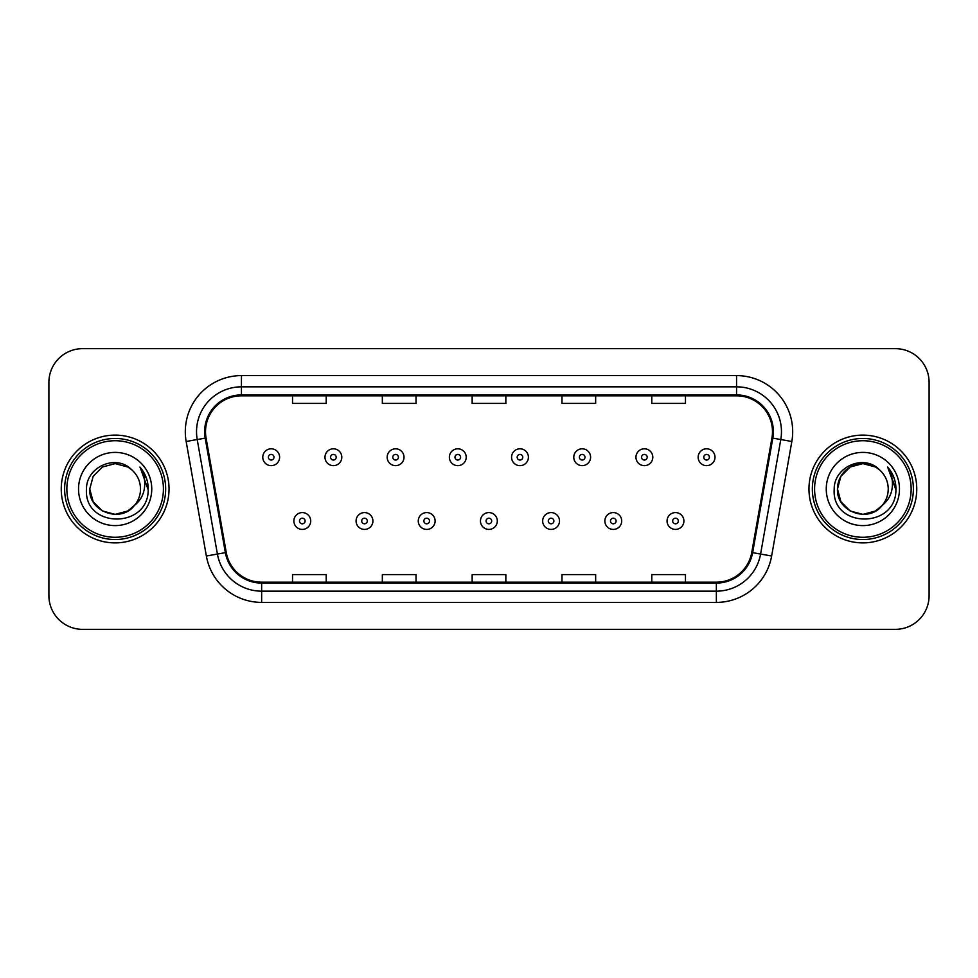 <?xml version="1.0" encoding="UTF-8"?>
<svg xmlns="http://www.w3.org/2000/svg" width="978" height="978" viewBox="0 0 978 978"><rect width="100%" height="100%" fill="white"/><g stroke="black" fill="none" stroke-linecap="round" stroke-linejoin="round"><path stroke-width="1.47" d="M61.247 489A53.888 53.888 0 0 0 115.135 542.888A53.888 53.888 0 0 0 169.035 489A53.888 53.888 0 0 0 115.135 435.112A53.888 53.888 0 0 0 61.247 489A53.888 53.888 0 0 0 115.135 542.888A53.888 53.888 0 0 0 169.035 489A53.888 53.888 0 0 0 115.135 435.112A53.888 53.888 0 0 0 61.247 489M808.965 489A53.888 53.888 0 0 0 862.865 542.888A53.888 53.888 0 0 0 916.753 489A53.888 53.888 0 0 0 862.865 435.112A53.888 53.888 0 0 0 808.965 489A53.888 53.888 0 0 0 862.865 542.888A53.888 53.888 0 0 0 916.753 489A53.888 53.888 0 0 0 862.865 435.112A53.888 53.888 0 0 0 808.965 489M205.514 431.738A35.929 35.929 0 0 1 241.444 395.821L736.556 395.821A35.929 35.929 0 0 1 771.935 437.985L751.74 552.497A35.929 35.929 0 0 1 716.361 582.179L261.639 582.179A35.929 35.929 0 0 1 226.26 552.497L206.065 437.985A35.929 35.929 0 0 1 205.514 431.738M204.622 431.738A36.822 36.822 0 0 0 205.184 438.132L225.368 552.656A36.822 36.822 0 0 0 261.639 583.084L716.361 583.084A36.822 36.822 0 0 0 752.632 552.656L772.816 438.132A36.822 36.822 0 0 0 736.556 394.916L241.444 394.916A36.822 36.822 0 0 0 204.622 431.738M186.162 441.494A56.137 56.137 0 0 1 241.444 375.601L736.556 375.601A56.137 56.137 0 0 1 791.838 441.494L771.642 556.005A56.137 56.137 0 0 1 716.361 602.399L261.639 602.399A56.137 56.137 0 0 1 206.358 556.005L186.162 441.494L197.214 439.538A44.902 44.902 0 0 1 241.444 386.836L736.556 386.836A44.902 44.902 0 0 1 780.786 439.538L760.591 554.061A44.902 44.902 0 0 1 716.361 591.164L261.639 591.164A44.902 44.902 0 0 1 217.409 554.061L197.214 439.538A44.902 44.902 0 0 1 196.541 431.738M929.1 382.349A33.68 33.68 0 0 0 895.42 348.657L82.58 348.657A33.68 33.68 0 0 0 48.9 382.349L48.9 595.651A33.68 33.68 0 0 0 82.58 629.343L895.42 629.343A33.68 33.68 0 0 0 929.1 595.651L929.1 382.349L929.1 595.651M472.154 395.821L472.154 403.413L505.846 403.413L505.846 395.821M382.349 395.821L382.349 403.413L416.029 403.413L416.029 395.821M292.532 395.821L292.532 403.413L326.212 403.413L326.212 395.821M561.971 395.821L561.971 403.413L595.651 403.413L595.651 395.821M651.788 395.821L651.788 403.413L685.468 403.413L685.468 395.821M505.846 582.179L505.846 574.587L472.154 574.587L472.154 582.179M416.029 582.179L416.029 574.587L382.349 574.587L382.349 582.179M326.212 582.179L326.212 574.587L292.532 574.587L292.532 582.179M595.651 582.179L595.651 574.587L561.971 574.587L561.971 582.179M685.468 582.179L685.468 574.587L651.788 574.587L651.788 582.179M48.9 382.349L48.9 595.651M895.42 348.657L82.58 348.657M82.58 629.343L895.42 629.343M279.61 457.227A8.423 8.423 0 0 1 271.199 465.65A8.423 8.423 0 0 1 262.776 457.227A8.423 8.423 0 0 1 271.199 448.804A8.423 8.423 0 0 1 279.61 457.227A8.423 8.423 0 0 0 271.199 448.804A8.423 8.423 0 0 0 262.776 457.227M293.877 520.993A8.423 8.423 0 0 1 302.3 512.582A8.423 8.423 0 0 1 310.711 520.993A8.423 8.423 0 0 1 302.3 529.416A8.423 8.423 0 0 1 293.877 520.993A8.423 8.423 0 0 0 302.3 529.416A8.423 8.423 0 0 0 310.711 520.993M341.811 457.227A8.423 8.423 0 0 1 333.388 465.65A8.423 8.423 0 0 1 324.977 457.227A8.423 8.423 0 0 1 333.388 448.804A8.423 8.423 0 0 1 341.811 457.227A8.423 8.423 0 0 0 333.388 448.804A8.423 8.423 0 0 0 324.977 457.227M404.012 457.227A8.423 8.423 0 0 1 395.589 465.65A8.423 8.423 0 0 1 387.166 457.227A8.423 8.423 0 0 1 395.589 448.804A8.423 8.423 0 0 1 404.012 457.227A8.423 8.423 0 0 0 395.589 448.804A8.423 8.423 0 0 0 387.166 457.227M466.213 457.227A8.423 8.423 0 0 1 457.79 465.65A8.423 8.423 0 0 1 449.367 457.227A8.423 8.423 0 0 1 457.79 448.804A8.423 8.423 0 0 1 466.213 457.227A8.423 8.423 0 0 0 457.79 448.804A8.423 8.423 0 0 0 449.367 457.227M528.401 457.227A8.423 8.423 0 0 1 519.99 465.65A8.423 8.423 0 0 1 511.567 457.227A8.423 8.423 0 0 1 519.99 448.804A8.423 8.423 0 0 1 528.401 457.227A8.423 8.423 0 0 0 519.99 448.804A8.423 8.423 0 0 0 511.567 457.227M356.078 520.993A8.423 8.423 0 0 1 364.488 512.582A8.423 8.423 0 0 1 372.911 520.993A8.423 8.423 0 0 1 364.488 529.416A8.423 8.423 0 0 1 356.078 520.993A8.423 8.423 0 0 0 364.488 529.416A8.423 8.423 0 0 0 372.911 520.993M418.266 520.993A8.423 8.423 0 0 1 426.689 512.582A8.423 8.423 0 0 1 435.112 520.993A8.423 8.423 0 0 1 426.689 529.416A8.423 8.423 0 0 1 418.266 520.993A8.423 8.423 0 0 0 426.689 529.416A8.423 8.423 0 0 0 435.112 520.993M480.467 520.993A8.423 8.423 0 0 1 488.89 512.582A8.423 8.423 0 0 1 497.313 520.993A8.423 8.423 0 0 1 488.89 529.416A8.423 8.423 0 0 1 480.467 520.993A8.423 8.423 0 0 0 488.89 529.416A8.423 8.423 0 0 0 497.313 520.993M127.825 510.981A25.379 25.379 0 0 0 134.683 505.198L129.267 510.088M163.412 489A48.277 48.277 0 0 0 115.135 440.723A48.277 48.277 0 0 0 66.859 489A48.277 48.277 0 0 0 115.135 537.277A48.277 48.277 0 0 0 163.412 489M165.661 489A50.526 50.526 0 0 0 115.135 438.474A50.526 50.526 0 0 0 64.621 489A50.526 50.526 0 0 0 115.135 539.526A50.526 50.526 0 0 0 165.661 489M129.072 510.21L134.683 505.198L127.825 510.981L115.135 514.379L102.445 510.981L93.154 501.69L89.756 489L93.154 501.69L102.445 510.981L115.135 514.379L127.825 510.981L134.683 505.198L127.825 510.981L115.135 514.379L102.445 510.981L93.154 501.69L89.756 489L93.154 476.31L102.445 467.019L115.135 463.621L127.825 467.019L131.761 469.819C116.186 453.499 86.211 466.946 86.48 489C83.631 528.181 147.152 529.208 148.179 490.907L148.24 489C148.143 480.675 145.367 473.364 139.927 467.068C144.072 473.865 145.526 481.176 144.304 489C143.191 495.54 139.976 500.932 134.683 505.198L129.218 510.113M102.445 467.019L93.154 476.31L89.756 489C88.46 511.567 120.441 523.389 134.169 505.797L129.023 510.247M134.683 505.198C138.509 500.479 140.453 495.076 140.514 489C140.367 481.347 137.458 474.953 131.761 469.819M78.533 489A36.602 36.602 0 0 0 115.135 525.602A36.602 36.602 0 0 0 151.749 489A36.602 36.602 0 0 0 115.135 452.398A36.602 36.602 0 0 0 78.533 489M140.172 467.35L148.228 489.966M139.927 467.068L146.541 478.535M875.554 510.981A25.379 25.379 0 0 0 882.4 505.198L875.554 510.981L862.865 514.379L850.175 510.981L840.884 501.69L837.486 489L840.884 476.31L850.175 467.019L862.865 463.621L875.554 467.019L879.491 469.819C863.916 453.499 833.928 466.946 834.21 489C831.349 528.181 894.87 529.208 895.909 490.907L895.958 489C895.86 480.675 893.097 473.364 887.645 467.068C891.789 473.865 893.244 481.176 892.022 489C890.909 495.54 887.706 500.932 882.4 505.198L881.887 505.797C868.158 523.389 836.178 511.567 837.486 489L840.884 501.69L850.175 510.981L862.865 514.379L875.554 510.981L882.4 505.198L876.716 510.271M911.141 489A48.277 48.277 0 0 0 862.865 440.723A48.277 48.277 0 0 0 814.588 489A48.277 48.277 0 0 0 862.865 537.277A48.277 48.277 0 0 0 911.141 489M913.379 489A50.526 50.526 0 0 0 862.865 438.474A50.526 50.526 0 0 0 812.339 489A50.526 50.526 0 0 0 862.865 539.526A50.526 50.526 0 0 0 913.379 489M882.4 505.198C886.227 500.479 888.183 495.076 888.244 489C888.097 481.347 885.176 474.953 879.491 469.819M826.251 489A36.602 36.602 0 0 0 862.865 525.602A36.602 36.602 0 0 0 899.467 489A36.602 36.602 0 0 0 862.865 452.398A36.602 36.602 0 0 0 826.251 489M875.554 467.019A25.379 25.379 0 0 0 837.486 489M887.89 467.35L895.946 489.966L887.645 467.068L894.259 478.535M887.645 467.068L895.958 489M590.602 457.227A8.423 8.423 0 0 1 582.179 465.65A8.423 8.423 0 0 1 573.768 457.227A8.423 8.423 0 0 1 582.179 448.804A8.423 8.423 0 0 1 590.602 457.227A8.423 8.423 0 0 0 582.179 448.804A8.423 8.423 0 0 0 573.768 457.227M652.803 457.227A8.423 8.423 0 0 1 644.38 465.65A8.423 8.423 0 0 1 635.957 457.227A8.423 8.423 0 0 1 644.38 448.804A8.423 8.423 0 0 1 652.803 457.227A8.423 8.423 0 0 0 644.38 448.804A8.423 8.423 0 0 0 635.957 457.227M715.004 457.227A8.423 8.423 0 0 1 706.581 465.65A8.423 8.423 0 0 1 698.158 457.227A8.423 8.423 0 0 1 706.581 448.804A8.423 8.423 0 0 1 715.004 457.227A8.423 8.423 0 0 0 706.581 448.804A8.423 8.423 0 0 0 698.158 457.227M542.668 520.993A8.423 8.423 0 0 1 551.091 512.582A8.423 8.423 0 0 1 559.502 520.993A8.423 8.423 0 0 1 551.091 529.416A8.423 8.423 0 0 1 542.668 520.993A8.423 8.423 0 0 0 551.091 529.416A8.423 8.423 0 0 0 559.502 520.993M604.869 520.993A8.423 8.423 0 0 1 613.279 512.582A8.423 8.423 0 0 1 621.702 520.993A8.423 8.423 0 0 1 613.279 529.416A8.423 8.423 0 0 1 604.869 520.993A8.423 8.423 0 0 0 613.279 529.416A8.423 8.423 0 0 0 621.702 520.993M667.057 520.993A8.423 8.423 0 0 1 675.48 512.582A8.423 8.423 0 0 1 683.903 520.993A8.423 8.423 0 0 1 675.48 529.416A8.423 8.423 0 0 1 667.057 520.993A8.423 8.423 0 0 0 675.48 529.416A8.423 8.423 0 0 0 683.903 520.993M736.556 375.601L736.556 394.916M197.214 439.538L205.184 438.132M261.639 602.399L261.639 583.084M716.361 583.084L716.361 602.399M752.632 552.656L771.642 556.005M206.358 556.005L225.368 552.656M772.816 438.132L791.838 441.494M241.444 375.601L241.444 394.916M268.388 457.227A2.812 2.812 0 0 0 271.199 460.039A2.812 2.812 0 0 0 273.999 457.227A2.812 2.812 0 0 0 271.199 454.415A2.812 2.812 0 0 0 268.388 457.227M305.099 520.993A2.812 2.812 0 0 0 302.3 518.193A2.812 2.812 0 0 0 299.488 520.993A2.812 2.812 0 0 0 302.3 523.805A2.812 2.812 0 0 0 305.099 520.993M330.588 457.227A2.812 2.812 0 0 0 333.388 460.039A2.812 2.812 0 0 0 336.2 457.227A2.812 2.812 0 0 0 333.388 454.415A2.812 2.812 0 0 0 330.588 457.227M392.789 457.227A2.812 2.812 0 0 0 395.589 460.039A2.812 2.812 0 0 0 398.401 457.227A2.812 2.812 0 0 0 395.589 454.415A2.812 2.812 0 0 0 392.789 457.227M454.978 457.227A2.812 2.812 0 0 0 457.79 460.039A2.812 2.812 0 0 0 460.601 457.227A2.812 2.812 0 0 0 457.79 454.415A2.812 2.812 0 0 0 454.978 457.227M517.179 457.227A2.812 2.812 0 0 0 519.99 460.039A2.812 2.812 0 0 0 522.79 457.227A2.812 2.812 0 0 0 519.99 454.415A2.812 2.812 0 0 0 517.179 457.227M367.3 520.993A2.812 2.812 0 0 0 364.488 518.193A2.812 2.812 0 0 0 361.689 520.993A2.812 2.812 0 0 0 364.488 523.805A2.812 2.812 0 0 0 367.3 520.993M429.501 520.993A2.812 2.812 0 0 0 426.689 518.193A2.812 2.812 0 0 0 423.877 520.993A2.812 2.812 0 0 0 426.689 523.805A2.812 2.812 0 0 0 429.501 520.993M491.689 520.993A2.812 2.812 0 0 0 488.89 518.193A2.812 2.812 0 0 0 486.078 520.993A2.812 2.812 0 0 0 488.89 523.805A2.812 2.812 0 0 0 491.689 520.993M579.379 457.227A2.812 2.812 0 0 0 582.179 460.039A2.812 2.812 0 0 0 584.991 457.227A2.812 2.812 0 0 0 582.179 454.415A2.812 2.812 0 0 0 579.379 457.227M641.58 457.227A2.812 2.812 0 0 0 644.38 460.039A2.812 2.812 0 0 0 647.191 457.227A2.812 2.812 0 0 0 644.38 454.415A2.812 2.812 0 0 0 641.58 457.227M703.769 457.227A2.812 2.812 0 0 0 706.581 460.039A2.812 2.812 0 0 0 709.392 457.227A2.812 2.812 0 0 0 706.581 454.415A2.812 2.812 0 0 0 703.769 457.227M553.89 520.993A2.812 2.812 0 0 0 551.091 518.193A2.812 2.812 0 0 0 548.279 520.993A2.812 2.812 0 0 0 551.091 523.805A2.812 2.812 0 0 0 553.89 520.993M616.091 520.993A2.812 2.812 0 0 0 613.279 518.193A2.812 2.812 0 0 0 610.48 520.993A2.812 2.812 0 0 0 613.279 523.805A2.812 2.812 0 0 0 616.091 520.993M678.292 520.993A2.812 2.812 0 0 0 675.48 518.193A2.812 2.812 0 0 0 672.668 520.993A2.812 2.812 0 0 0 675.48 523.805A2.812 2.812 0 0 0 678.292 520.993"/></g></svg>
